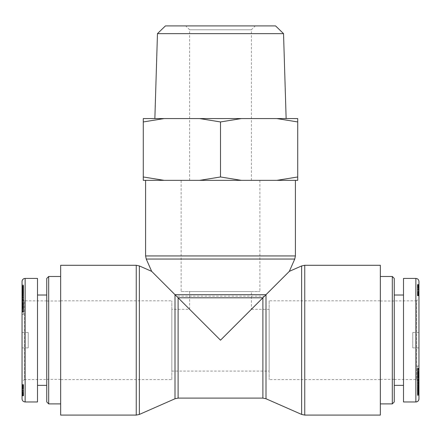 <?xml version="1.0" encoding="UTF-8"?>
<svg xmlns="http://www.w3.org/2000/svg" width="441" height="441" viewBox="0 0 441 441"><rect width="100%" height="100%" fill="white"/><g stroke="black" fill="none" stroke-linecap="round" stroke-linejoin="round"><path stroke-width="0.33" stroke-dasharray="2.21 1.65" d="M394.243 340.187L394.243 300.999L394.243 340.187M380.34 340.187L380.34 276.485L380.34 340.187M392.308 403.89L392.308 276.485M394.243 278.414L394.243 401.96M394.243 295.018L394.243 385.362L394.243 295.018M394.243 300.883L394.243 379.492L394.243 300.883L416.635 300.812L416.635 379.563L418.95 381.884L418.95 298.491L418.95 381.884M418.95 288.315L418.95 289.434L418.95 287.411L417.407 287.427L417.407 295.652L417.407 284.462L417.407 287.51L418.95 287.411L418.95 295.652L418.95 288.315L417.407 288.315M418.95 289.423L417.407 289.423L418.95 289.423M418.95 295.652L417.407 295.652L418.95 295.652M418.95 290.828L418.95 284.462L417.407 284.462L418.95 284.462L418.95 291.44L417.407 291.457L417.407 287.251L417.407 295.839L417.407 291.44L418.95 291.44L418.95 290.828L417.407 290.828M418.95 284.93L417.407 284.93M418.95 285.393L417.407 285.393L418.95 285.371M418.95 285.823L417.407 285.823M418.95 286.203L417.407 286.203M418.95 286.435L417.407 286.435M418.95 286.705L417.407 286.705M418.95 286.959L417.407 286.959M418.95 287.19L417.407 287.19M418.95 293.017L418.95 286.496L418.95 293.75L418.95 293.017L417.407 293.017M418.95 293.425L417.407 293.425M418.95 292.394L418.95 295.839L418.95 292.427L417.407 292.438L418.95 292.394L417.407 292.394M418.95 291.981L417.407 291.981M418.95 290.195L417.407 290.195M418.95 289.417L417.407 289.417M418.95 288.734L417.407 288.734M418.95 288.166L417.407 288.166M418.95 287.697L417.407 287.697M418.95 287.328L417.407 287.328M418.95 287.251L417.407 287.251L418.95 287.262M418.95 286.782L417.407 286.782M418.95 286.54L417.407 286.54L418.95 286.545M418.95 286.496L417.407 286.496M418.95 286.606L417.407 286.606M418.95 286.937L417.407 286.937M418.95 287.615L417.407 287.615M418.95 288.072L417.407 288.072L418.95 288.078M418.95 288.623L417.407 288.623M418.95 289.279L417.407 289.279M418.95 290.046L417.407 290.046M418.95 290.112L417.407 290.112M418.95 290.884L417.407 290.884M418.95 291.545L417.407 291.545M418.95 292.113L417.407 292.113M418.95 292.576L417.407 292.576M418.95 292.94L417.407 292.94M418.95 292.984L417.407 292.984M418.95 293.458L417.407 293.458M418.95 293.717L417.407 293.717M418.95 293.75L417.407 293.75M418.95 293.623L417.407 293.623L418.95 293.612M418.95 294.412L417.407 294.412M418.95 294.037L417.407 294.037M418.95 293.144L417.407 293.144M418.95 292.626L417.407 292.626M418.95 292.063L417.407 292.063M418.95 290.779L417.407 290.779L418.95 290.779M418.95 290.068L417.407 290.068M418.95 289.743L417.407 289.743M418.95 289.169L417.407 289.169M418.95 288.601L417.407 288.601M418.95 288.05L417.407 288.05M418.95 287.504L417.407 287.504L418.95 287.51M418.95 286.859L417.407 286.859M418.95 286.369L417.407 286.369M418.95 285.878L417.407 285.878M418.95 285.448L417.407 285.448M418.95 285.299L417.407 285.299M418.95 284.985L417.407 284.985M418.95 284.732L417.407 284.732M418.95 284.693L417.407 284.693M418.95 284.566L417.407 284.566L418.95 284.55M418.95 284.484L417.407 284.473M418.95 284.671L417.407 284.671M418.95 284.847L417.407 284.847M418.95 285.09L417.407 285.09M418.95 285.718L417.407 285.718M418.95 285.796L417.407 285.796M418.95 286.148L417.407 286.148M418.95 287.003L417.407 287.003M418.95 288.701L417.407 288.701M418.95 289.373L417.407 289.373M418.95 290.106L417.407 290.106M418.95 290.172L417.407 290.172M418.95 291.352L417.407 291.352M418.95 291.903L417.407 291.903M418.95 292.526L417.407 292.526M418.95 293.138L417.407 293.138M418.95 293.662L417.407 293.662M418.95 294.097L417.407 294.097M418.95 294.307L417.407 294.307M418.95 294.737L417.407 294.737M418.95 295.106L417.407 295.106L418.95 295.117M418.95 295.398L417.407 295.398L418.95 295.376M418.95 295.409L417.407 295.409M418.95 295.597L417.407 295.597M418.95 295.735L417.407 295.735M418.95 295.817L417.407 295.839M418.95 295.806L417.407 295.806M418.95 295.718L417.407 295.718M418.95 295.575L417.407 295.575M418.95 294.814L417.407 294.814M418.95 294.445L417.407 294.445M418.95 281.507L418.95 398.879M418.95 332.464L418.95 347.91L418.95 332.464L412.77 332.464L412.77 347.91L412.77 332.464M418.95 380.688L418.95 368.312L418.95 380.693L417.407 380.693L417.407 375.5L417.407 390.026L417.407 365.991L417.407 385.478L417.407 380.688L418.95 380.688M418.95 377.948L418.95 375.5L418.95 377.965L417.407 377.965L417.407 368.312L417.407 377.948M418.95 371.835L418.95 372.116L417.407 372.116L417.407 371.835L418.95 371.835M418.95 375.715L418.95 390.026L418.95 375.715L417.407 375.715L418.95 375.693M418.95 377.446L418.95 365.991L418.95 380.258L418.95 377.446L417.407 377.446L418.95 377.446M418.95 386.735L418.95 394.414L418.95 382.027L418.95 386.735L417.407 386.735L417.407 382.827L417.407 395.39L417.407 386.735M418.95 389.238L418.95 382.424L418.95 395.39L418.95 383.295L418.95 389.238L417.407 389.238M418.95 382.805L417.407 382.805L418.95 382.827M418.95 383.295L417.407 383.295M418.95 383.676L417.407 383.676M418.95 395.39L417.407 395.39M418.95 395.004L417.407 395.004M418.95 388.527L417.407 388.527M418.95 394.513L417.407 394.513M418.95 394.133L417.407 394.133L418.95 394.155M418.95 382.424L417.407 382.424L418.95 382.435M418.95 387.264L417.407 387.264M418.95 386.222L417.407 386.222M418.95 385.963L417.407 385.963M418.95 385.434L417.407 385.434M418.95 384.949L417.407 384.949M418.95 384.502L417.407 384.502M418.95 384.089L417.407 384.089M418.95 383.709L417.407 383.709M418.95 383.593L417.407 383.593M418.95 383.312L417.407 383.312M418.95 383.053L417.407 383.053M418.95 382.617L417.407 382.617M418.95 382.286L417.407 382.286M418.95 382.237L417.407 382.237M418.95 382.138L417.407 382.138M418.95 382.066L417.407 382.066L418.95 382.06M418.95 382.033L417.407 382.033M418.95 386.388L418.95 382.022L417.407 382.027L417.407 386.388L417.407 382.022L418.95 382.022L418.95 386.388L417.407 386.388M418.95 382.11L417.407 382.11M418.95 382.198L417.407 382.198M418.95 382.319L417.407 382.319M418.95 382.485L417.407 382.485M418.95 382.683L417.407 382.683M418.95 382.92L417.407 382.92M418.95 387.832L417.407 387.832M418.95 389.023L417.407 389.023M418.95 386.619L417.407 386.619M418.95 386.107L417.407 386.107L418.95 386.101M418.95 385.021L417.407 385.021M418.95 384.921L417.407 384.921M418.95 384.778L417.407 384.778L418.95 384.773M418.95 384.701L417.407 384.695M418.95 384.789L417.407 384.789M418.95 384.971L417.407 384.971M418.95 385.241L417.407 385.241M418.95 385.577L417.407 385.577M418.95 385.996L417.407 385.996M418.95 386.514L417.407 386.514M418.95 386.989L417.407 386.989M418.95 387.534L417.407 387.534M418.95 388.146L417.407 388.146M418.95 388.819L417.407 388.819M418.95 388.89L417.407 388.89M418.95 389.535L417.407 389.535M418.95 390.087L417.407 390.087M418.95 390.561L417.407 390.561M418.95 390.947L417.407 390.947M418.95 391.25L417.407 391.25M418.95 391.52L417.407 391.52M418.95 391.68L417.407 391.68M418.95 391.724L417.407 391.724M418.95 391.658L417.407 391.658L418.95 391.674M418.95 391.575L417.407 391.575M418.95 391.343L417.407 391.343L418.95 391.332M418.95 391.029L417.407 391.029M418.95 390.902L417.407 390.902M418.95 390.434L417.407 390.434M418.95 389.877L417.407 389.877M418.95 389.75L417.407 389.75M418.95 390.257L417.407 390.257M418.95 390.814L417.407 390.814M418.95 391.801L417.407 391.801M418.95 392.06L417.407 392.06M418.95 392.496L417.407 392.496M418.95 392.87L417.407 392.87M418.95 393.207L417.407 393.207M418.95 393.278L417.407 393.278M418.95 393.477L417.407 393.477M418.95 393.664L417.407 393.664M418.95 393.841L417.407 393.841M418.95 394.017L417.407 394.017M418.95 394.166L417.407 394.166M418.95 394.287L417.407 394.287L418.95 394.293M418.95 394.37L417.407 394.37L418.95 394.37M418.95 394.414L417.407 394.414L418.95 394.414M418.95 393.951L417.407 393.951M418.95 393.703L417.407 393.703M418.95 393.405L417.407 393.405M418.95 393.063L417.407 393.063M418.95 392.672L417.407 392.672M418.95 392.545L417.407 392.545M418.95 392.126L417.407 392.126M418.95 391.195L417.407 391.195M418.95 390.682L417.407 390.682M418.95 390.136L417.407 390.136M418.95 389.557L417.407 389.557M418.95 389.508L417.407 389.508M418.95 388.923L417.407 388.923M418.95 388.356L417.407 388.356M418.95 387.804L417.407 387.804M418.95 376.724L418.95 372.816L417.407 372.816L418.95 372.799L418.95 376.724L417.407 376.724M418.95 374.646L417.407 374.646L418.95 374.657M418.95 365.991L417.407 365.991M418.95 380.258L417.407 380.258L418.95 380.263M418.95 375.07L417.407 375.07M418.95 372.441L417.407 372.441L418.95 372.458M418.95 373.411L417.407 373.411M418.95 370.479L417.407 370.479M418.95 368.687L417.407 368.687M418.95 383.196L417.407 383.196M418.95 388.223L417.407 388.223M418.95 377.402L417.407 377.402L418.95 377.419M418.95 379.398L417.407 379.398M418.95 381.272L417.407 381.272M418.95 379.806L417.407 379.806M418.95 381.531L417.407 381.531M418.95 390.026L417.407 390.026M418.95 377.887L417.407 377.887M418.95 377.965L417.407 377.965L418.95 377.954M418.95 377.904L417.407 377.904M418.95 377.75L417.407 377.75M418.95 377.694L417.407 377.694L418.95 377.7M418.95 377.54L417.407 377.54M418.95 377.336L417.407 377.336M418.95 377.088L417.407 377.088L418.95 377.083M418.95 376.79L417.407 376.79M418.95 376.454L417.407 376.454M418.95 375.908L417.407 375.908M418.95 375.611L417.407 375.611M418.95 375.506L417.407 375.506L418.95 375.5M418.95 375.682L417.407 375.682M418.95 375.848L417.407 375.848M418.95 376.366L417.407 376.366M418.95 376.757L417.407 376.757M418.95 377.237L417.407 377.237M418.95 377.386L417.407 377.386M418.95 377.838L417.407 377.838L418.95 377.838M418.95 377.722L417.407 377.722L418.95 377.711M418.95 379.993L417.407 379.993M418.95 380.555L417.407 380.555M418.95 380.765L417.407 380.765M418.95 380.886L417.407 380.886L418.95 380.892M418.95 380.936L417.407 380.936M418.95 380.842L417.407 380.842M418.95 380.495L417.407 380.495M418.95 380.219L417.407 380.219M418.95 379.894L417.407 379.894M418.95 379.497L417.407 379.497M418.95 379.04L417.407 379.04M418.95 378.885L417.407 378.885M418.95 378.406L417.407 378.406M418.95 377.507L417.407 377.507M418.95 376.669L417.407 376.669M418.95 376.25L417.407 376.25M418.95 375.164L417.407 375.164M418.95 374.475L417.407 374.475M418.95 373.951L417.407 373.951M418.95 373.477L417.407 373.477M418.95 373.058L417.407 373.058L418.95 373.058M418.95 372.777L417.407 372.777M418.95 372.485L417.407 372.485M418.95 372.287L417.407 372.287M418.95 372.187L417.407 372.187L418.95 372.182M418.95 372.215L417.407 372.215M418.95 372.309L417.407 372.309M418.95 372.662L417.407 372.662M418.95 372.91L417.407 372.91M418.95 373.224L417.407 373.224L418.95 373.229M418.95 373.836L417.407 373.836M418.95 374.15L417.407 374.15M418.95 374.343L417.407 374.343M418.95 374.42L417.407 374.42M418.95 374.381L417.407 374.381M418.95 374.078L417.407 374.078M418.95 373.775L417.407 373.775M418.95 372.59L417.407 372.59M418.95 369.282L417.407 369.282M418.95 368.439L417.407 368.439M418.95 368.345L417.407 368.345L418.95 368.356M418.95 368.312L417.407 368.312L418.95 368.318M418.95 368.461L417.407 368.461M418.95 368.632L417.407 368.632M418.95 368.863L417.407 368.863M418.95 369.161L417.407 369.161M418.95 369.519L417.407 369.519M418.95 369.949L417.407 369.949M418.95 370.44L417.407 370.44M418.95 370.55L417.407 370.55M418.95 371.008L417.407 371.008M418.95 371.46L417.407 371.46M418.95 371.912L417.407 371.912M418.95 372.358L417.407 372.358M418.95 372.904L417.407 372.904M418.95 373.444L417.407 373.444M418.95 373.99L417.407 373.99M418.95 374.525L417.407 374.525M418.95 375.605L417.407 375.605M418.95 376.107L417.407 376.107M418.95 376.564L417.407 376.564M418.95 376.983L417.407 376.983M418.95 377.11L417.407 377.11M418.95 383.4L417.407 383.4M418.95 382.766L417.407 382.766M418.95 385.478L417.407 385.478M394.243 379.492L416.635 379.563L416.635 300.812L418.95 298.491M403.504 401.96L403.504 278.414M403.504 385.362L403.504 295.018L403.504 385.362M46.757 340.187L46.757 379.376L46.757 340.187M60.66 340.187L60.66 276.485L60.66 340.187M48.692 276.485L48.692 403.89M46.757 401.96L46.757 278.414M46.757 385.362L46.757 295.018L46.757 385.362M46.757 379.492L46.757 300.883L46.757 379.492L24.365 379.563L24.365 300.812L22.05 298.491L22.05 381.884L22.05 298.491M22.05 392.06L22.05 390.947L22.05 392.964L23.593 392.948L23.593 384.723L23.593 395.913L23.593 392.865L22.05 392.964L22.05 384.723L22.05 392.06L23.593 392.06M22.05 391.641L22.05 386.625L22.05 390.958L23.593 390.952L23.593 393.129L23.593 386.625L23.593 390.958L22.05 390.958L22.05 391.641L23.593 391.641M22.05 384.723L23.593 384.723L22.05 384.723M22.05 385.963L22.05 395.913L23.593 395.913L22.05 395.913L22.05 386.768L23.593 386.751L23.593 392.87L23.593 384.535L23.593 386.768L22.05 386.768L22.05 385.963L23.593 385.963M22.05 395.445L23.593 395.445M22.05 394.982L23.593 394.982M22.05 394.557L23.593 394.557M22.05 394.171L23.593 394.171M22.05 393.94L23.593 393.94M22.05 393.675L23.593 393.675M22.05 393.416L23.593 393.416M22.05 393.185L23.593 393.185M22.05 387.358L23.593 387.358M22.05 386.95L23.593 386.95M22.05 387.937L23.593 387.937L22.05 387.948M22.05 387.986L23.593 387.986M22.05 388.394L23.593 388.394M22.05 388.918L23.593 388.918M22.05 389.546L23.593 389.546M22.05 390.18L23.593 390.18M22.05 392.209L23.593 392.209M22.05 392.677L23.593 392.677M22.05 393.047L23.593 393.047M22.05 393.129L23.593 393.129L22.05 393.113M22.05 393.593L23.593 393.593M22.05 393.835L23.593 393.835L22.05 393.83M22.05 393.885L23.593 393.885M22.05 393.769L23.593 393.769M22.05 393.444L23.593 393.444M22.05 392.76L23.593 392.76M22.05 392.303L23.593 392.303L22.05 392.297M22.05 391.751L23.593 391.751M22.05 391.095L23.593 391.095M22.05 390.329L23.593 390.329M22.05 390.263L23.593 390.263M22.05 389.497L23.593 389.497M22.05 388.83L23.593 388.83M22.05 388.262L23.593 388.262M22.05 387.799L23.593 387.799M22.05 387.441L23.593 387.441M22.05 387.391L23.593 387.391M22.05 386.917L23.593 386.917M22.05 386.663L23.593 386.663M22.05 386.625L23.593 386.625M22.05 386.338L23.593 386.338M22.05 387.231L23.593 387.231L22.05 387.237M22.05 387.755L23.593 387.755M22.05 388.312L23.593 388.312M22.05 388.934L23.593 388.934M22.05 389.601L23.593 389.601L22.05 389.601M22.05 390.307L23.593 390.307M22.05 390.632L23.593 390.632M22.05 391.206L23.593 391.206M22.05 391.773L23.593 391.773M22.05 392.33L23.593 392.33M22.05 392.87L23.593 392.87L22.05 392.865M22.05 393.515L23.593 393.515M22.05 394.011L23.593 394.011M22.05 394.497L23.593 394.497M22.05 394.927L23.593 394.927M22.05 395.081L23.593 395.081M22.05 395.39L23.593 395.39M22.05 395.649L23.593 395.649M22.05 395.682L23.593 395.682M22.05 395.809L23.593 395.809M22.05 395.891L23.593 395.891M22.05 395.913L23.593 395.913L22.05 395.902M22.05 395.825L23.593 395.825M22.05 395.704L23.593 395.704M22.05 395.527L23.593 395.527M22.05 395.29L23.593 395.29M22.05 395.004L23.593 395.004M22.05 394.662L23.593 394.662M22.05 394.579L23.593 394.579M22.05 394.226L23.593 394.226M22.05 393.372L23.593 393.372M22.05 391.68L23.593 391.68M22.05 391.002L23.593 391.002M22.05 390.274L23.593 390.274M22.05 390.202L23.593 390.202M22.05 389.023L23.593 389.023M22.05 388.471L23.593 388.471M22.05 387.848L23.593 387.848M22.05 386.713L23.593 386.713M22.05 386.277L23.593 386.277M22.05 386.068L23.593 386.068M22.05 385.638L23.593 385.638M22.05 385.269L23.593 385.269L22.05 385.258M22.05 384.976L23.593 384.976L22.05 384.965M22.05 384.778L23.593 384.778M22.05 384.64L23.593 384.64M22.05 384.563L23.593 384.563M22.05 384.535L23.593 384.535L22.05 384.535M22.05 384.569L23.593 384.569M22.05 384.657L23.593 384.657M22.05 384.8L23.593 384.8M22.05 385.004L23.593 385.004M22.05 385.561L23.593 385.561M22.05 385.93L23.593 385.93M22.05 398.868L22.05 281.501M22.05 347.91L22.05 332.464L22.05 347.91L28.23 347.91L28.23 332.464L28.23 347.91M22.05 299.687L22.05 312.063L22.05 299.682L23.593 299.682L23.593 304.874L23.593 290.349L23.593 314.383L23.593 294.897L23.593 299.687L22.05 299.687M22.05 302.432L22.05 304.874L22.05 302.41L23.593 302.41L23.593 312.063L23.593 302.432M22.05 308.54L22.05 308.259L23.593 308.259L23.593 308.54L22.05 308.54M22.05 304.659L22.05 290.349L22.05 304.659L23.593 304.659M22.05 302.928L22.05 314.383L22.05 300.117L22.05 302.928L23.593 302.928L22.05 302.928M22.05 293.64L22.05 285.961L22.05 298.348L22.05 293.64L23.593 293.64L23.593 297.069L23.593 284.991L23.593 293.64M22.05 291.137L22.05 297.951L22.05 284.991L22.05 297.08L22.05 291.137L23.593 291.137M22.05 297.57L23.593 297.57M22.05 297.08L23.593 297.08L22.05 297.069M22.05 296.699L23.593 296.699M22.05 284.991L23.593 284.991M22.05 285.371L23.593 285.371M22.05 291.848L23.593 291.848M22.05 285.862L23.593 285.862M22.05 286.242L23.593 286.242M22.05 297.951L23.593 297.951L22.05 297.94M22.05 293.111L23.593 293.111M22.05 294.153L23.593 294.153M22.05 294.412L23.593 294.412M22.05 294.941L23.593 294.941M22.05 295.426L23.593 295.426L22.05 295.404M22.05 295.872L23.593 295.872M22.05 296.286L23.593 296.286M22.05 296.666L23.593 296.666M22.05 296.782L23.593 296.782M22.05 297.328L23.593 297.328M22.05 297.548L23.593 297.548M22.05 297.758L23.593 297.758M22.05 298.088L23.593 298.088M22.05 298.138L23.593 298.138M22.05 298.237L23.593 298.237M22.05 298.309L23.593 298.309L22.05 298.314M22.05 298.342L23.593 298.342L22.05 298.348M22.05 298.265L23.593 298.265M22.05 298.177L23.593 298.177M22.05 298.055L23.593 298.055M22.05 297.89L23.593 297.89M22.05 297.692L23.593 297.692M22.05 297.454L23.593 297.454M22.05 292.543L23.593 292.543M22.05 291.358L23.593 291.358M22.05 293.756L23.593 293.756M22.05 294.268L23.593 294.268M22.05 295.354L23.593 295.354M22.05 295.453L23.593 295.453M22.05 295.597L23.593 295.597L22.05 295.602M22.05 295.674L23.593 295.674M22.05 295.679L23.593 295.679L22.05 295.679M22.05 295.586L23.593 295.586M22.05 295.139L23.593 295.139M22.05 294.797L23.593 294.797M22.05 294.379L23.593 294.379M22.05 294.274L23.593 294.274M22.05 293.86L23.593 293.86M22.05 293.386L23.593 293.386M22.05 292.841L23.593 292.841M22.05 292.229L23.593 292.229M22.05 291.556L23.593 291.556M22.05 291.484L23.593 291.484M22.05 290.84L23.593 290.84M22.05 290.288L23.593 290.288M22.05 289.814L23.593 289.814M22.05 289.434L23.593 289.434M22.05 289.125L23.593 289.125M22.05 288.855L23.593 288.855M22.05 288.695L23.593 288.695L22.05 288.701M22.05 288.651L23.593 288.651M22.05 288.717L23.593 288.717M22.05 288.8L23.593 288.8M22.05 289.031L23.593 289.031M22.05 289.346L23.593 289.346M22.05 289.472L23.593 289.472M22.05 289.941L23.593 289.941M22.05 290.498L23.593 290.498M22.05 290.625L23.593 290.625M22.05 290.117L23.593 290.117M22.05 289.561L23.593 289.561M22.05 289.042L23.593 289.042M22.05 288.574L23.593 288.574M22.05 288.315L23.593 288.315M22.05 287.879L23.593 287.879M22.05 287.504L23.593 287.504M22.05 287.174L23.593 287.174M22.05 287.097L23.593 287.097M22.05 286.898L23.593 286.898M22.05 286.711L23.593 286.711M22.05 286.534L23.593 286.534M22.05 286.358L23.593 286.358M22.05 286.209L23.593 286.209L22.05 286.22M22.05 286.088L23.593 286.088M22.05 286.005L23.593 286.005L22.05 286.005M22.05 285.961L23.593 285.961L22.05 285.961M22.05 286.082L23.593 286.082M22.05 286.424L23.593 286.424M22.05 286.672L23.593 286.672M22.05 286.97L23.593 286.97M22.05 287.312L23.593 287.312M22.05 287.708L23.593 287.708M22.05 287.83L23.593 287.83M22.05 288.249L23.593 288.249M22.05 289.18L23.593 289.18M22.05 289.693L23.593 289.693M22.05 290.239L23.593 290.239M22.05 290.817L23.593 290.817M22.05 290.867L23.593 290.867M22.05 291.451L23.593 291.451M22.05 292.019L23.593 292.019M22.05 292.57L23.593 292.57M22.05 303.651L22.05 307.564L23.593 307.564L22.05 307.575L22.05 303.651L23.593 303.651M22.05 305.729L23.593 305.729L22.05 305.718M22.05 314.383L23.593 314.383M22.05 300.117L23.593 300.117L22.05 300.117M22.05 305.304L23.593 305.304M22.05 307.939L23.593 307.939L22.05 307.923M22.05 306.964L23.593 306.964M22.05 309.896L23.593 309.896M22.05 311.688L23.593 311.688M23.593 297.179L23.593 293.987L23.593 298.353L23.593 297.179L22.05 297.179L22.05 293.987L23.593 293.987M22.05 293.987L22.05 298.353L23.593 298.353M22.05 298.353L22.05 297.179M22.05 292.151L23.593 292.151M22.05 302.973L23.593 302.973L22.05 302.956M22.05 300.977L23.593 300.977M22.05 299.103L23.593 299.103M22.05 300.569L23.593 300.569M22.05 298.844L23.593 298.844M22.05 290.349L23.593 290.349M22.05 302.487L23.593 302.487M22.05 302.41L23.593 302.41L22.05 302.427M22.05 302.476L23.593 302.476M22.05 302.625L23.593 302.625M22.05 302.68L23.593 302.68M22.05 302.835L23.593 302.835M22.05 303.039L23.593 303.039M22.05 303.292L23.593 303.292L22.05 303.292M22.05 303.584L23.593 303.584M22.05 303.926L23.593 303.926M22.05 304.472L23.593 304.472M22.05 304.764L23.593 304.764L22.05 304.77M22.05 304.869L23.593 304.869L22.05 304.874M22.05 304.698L23.593 304.698M22.05 304.527L23.593 304.527M22.05 304.009L23.593 304.009M22.05 303.617L23.593 303.617M22.05 303.138L23.593 303.138M22.05 302.989L23.593 302.989M22.05 302.675L23.593 302.664M22.05 302.537L23.593 302.537L22.05 302.537M22.05 300.387L23.593 300.387M22.05 299.819L23.593 299.819M22.05 299.61L23.593 299.61M22.05 299.489L23.593 299.489L22.05 299.483M22.05 299.439L23.593 299.439M22.05 299.533L23.593 299.533M22.05 299.886L23.593 299.886M22.05 300.156L23.593 300.156M22.05 300.481L23.593 300.481M22.05 300.878L23.593 300.878M22.05 301.335L23.593 301.335M22.05 301.49L23.593 301.49M22.05 301.969L23.593 301.969M22.05 302.868L23.593 302.868M22.05 303.706L23.593 303.706M22.05 304.125L23.593 304.125M22.05 304.681L23.593 304.681M22.05 305.211L23.593 305.211M22.05 305.9L23.593 305.9M22.05 306.423L23.593 306.423M22.05 306.897L23.593 306.897M22.05 307.316L23.593 307.316L22.05 307.316M22.05 307.603L23.593 307.603M22.05 307.89L23.593 307.89M22.05 308.088L23.593 308.088M22.05 308.187L23.593 308.187M22.05 308.193L23.593 308.193M22.05 308.16L23.593 308.16M22.05 308.066L23.593 308.066M22.05 307.713L23.593 307.713M22.05 307.465L23.593 307.465L22.05 307.471M22.05 307.151L23.593 307.151L22.05 307.145M22.05 306.539L23.593 306.539M22.05 306.225L23.593 306.225M22.05 306.032L23.593 306.032M22.05 305.955L23.593 305.955M22.05 305.993L23.593 305.993M22.05 306.302L23.593 306.302M22.05 306.6L23.593 306.6M22.05 307.79L23.593 307.79M22.05 311.092L23.593 311.092M22.05 311.936L23.593 311.936L22.05 311.914M22.05 312.03L23.593 312.03M22.05 312.063L23.593 312.063L22.05 312.057M22.05 312.019L23.593 312.019M22.05 311.743L23.593 311.743M22.05 311.511L23.593 311.511M22.05 311.214L23.593 311.214M22.05 310.855L23.593 310.855M22.05 310.425L23.593 310.425M22.05 309.935L23.593 309.935M22.05 309.83L23.593 309.83M22.05 309.367L23.593 309.367M22.05 308.915L23.593 308.915M22.05 308.468L23.593 308.468M22.05 308.016L23.593 308.016M22.05 306.93L23.593 306.93M22.05 306.385L23.593 306.385M22.05 305.85L23.593 305.85M22.05 304.268L23.593 304.268M22.05 303.81L23.593 303.81M22.05 303.391L23.593 303.391M22.05 303.265L23.593 303.265M22.05 296.975L23.593 296.975M22.05 297.609L23.593 297.609M22.05 294.897L23.593 294.897M46.757 300.883L24.365 300.812L24.365 379.563L22.05 381.884M37.496 278.414L37.496 401.96M37.496 295.018L37.496 385.362L37.496 295.018M289.335 271.353L264.335 296.176L176.665 296.176L151.665 271.353M220.5 180.347L295.404 180.347L220.5 180.347M60.66 265.289L60.66 415.091M264.335 296.176L220.5 340.187L176.665 296.176M380.34 415.091L380.34 265.289M269.148 300.806L269.148 379.569L269.148 300.806L380.34 300.806L380.34 379.569L380.34 300.806M269.148 309.301L269.148 371.074L269.148 309.301L251.387 309.301L220.5 340.187L251.387 309.301L251.387 291.54L189.613 291.54L251.387 291.54M181.119 291.54L259.881 291.54L181.119 291.54L181.119 180.347L259.881 180.347L181.119 180.347M220.5 340.187L189.613 309.301L220.5 340.187M189.613 291.54L189.613 309.301L171.852 309.301L171.852 371.074L171.852 309.301M171.852 379.569L171.852 300.806L171.852 379.569L60.66 379.569L60.66 300.806L60.66 379.569M171.852 371.074L269.148 371.074M251.387 180.347L189.613 180.347L251.387 180.347L251.387 29.773L189.613 29.773L251.387 29.773L255.251 25.909L185.749 25.909L255.251 25.909M165.425 25.909L275.575 25.909M199.663 118.574L220.5 121.948L241.337 118.574L143.281 118.574L143.281 121.948L164.124 118.574M276.876 118.574L297.719 121.948L297.719 118.574L241.337 118.574M220.5 118.574L286.137 118.574L220.5 118.574M164.124 180.347L143.281 176.973L143.281 180.347L241.337 180.347L220.5 176.973L199.663 180.347M297.719 176.973L276.876 180.347L297.719 180.347L297.719 121.948M276.876 180.347L241.337 180.347M283.535 33.632L157.465 33.632M220.5 176.973L220.5 121.948M143.281 176.973L143.281 121.948M418.95 286.341L417.407 286.341M418.95 376.063L417.407 376.063M418.95 373.588L417.407 373.588M415.863 401.96L415.863 278.42M22.05 394.034L23.593 394.034M22.05 304.312L23.593 304.312M22.05 306.787L23.593 306.787M25.137 278.414L25.137 401.96M294.748 259.049L146.252 259.049M145.596 255.94L295.404 255.94M139.362 265.94L139.362 414.435M136.252 415.091L136.252 265.289M175 398.758L175 294.687M262.891 398.102L262.891 297.796M266 294.687L266 398.758M178.109 297.796L178.109 398.102M301.638 414.435L301.638 265.94M304.748 265.289L304.748 415.091M380.34 379.376L394.243 379.376M380.34 300.999L394.243 300.999M418.95 371.267L417.407 371.267M418.95 347.91L412.77 347.91M60.66 300.999L46.757 300.999M60.66 379.376L46.757 379.376M22.05 390.947L23.593 390.947M22.05 309.113L23.593 309.113M22.05 332.464L28.23 332.464M380.34 379.569L269.148 379.569M259.881 180.347L259.881 291.54M60.66 300.806L171.852 300.806M189.613 180.347L189.613 29.773L185.749 25.909"/><path stroke-width="0.66" d="M392.308 340.187L392.308 403.89L394.243 401.96L394.243 278.414L392.308 276.485L392.308 340.187M418.95 398.879L418.95 281.507C418.768 279.633 417.737 278.602 415.863 278.42L415.863 401.96A3.087 3.087 0 0 0 418.95 398.873L418.95 398.879C418.763 400.748 417.737 401.779 415.863 401.96L403.504 401.96L403.504 278.414L415.863 278.414M394.243 385.362L403.504 385.362M48.692 340.187L48.692 276.485L46.757 278.414L46.757 401.96L48.692 403.89L48.692 340.187M22.05 281.501L22.05 398.868C22.232 400.742 23.263 401.773 25.137 401.96L25.137 278.414A3.087 3.087 0 0 0 22.05 281.501L22.05 281.501C22.237 279.627 23.263 278.596 25.137 278.414L37.496 278.414L37.496 401.96L25.137 401.96M46.757 295.018L37.496 295.018M151.665 271.353L139.362 265.94L139.362 414.435L175 398.758L175 294.687L266 294.687L289.335 271.353L294.748 259.049L146.252 259.049L151.665 271.353L220.5 340.187L262.891 297.796L262.891 398.102L266 398.758L266 294.687L262.891 297.796L178.109 297.796L178.109 398.102L262.891 398.102M60.66 340.187L60.66 265.289L136.252 265.289L136.252 415.091L60.66 415.091L60.66 340.187M380.34 340.187L380.34 415.091L304.748 415.091L304.748 265.289L380.34 265.289L380.34 340.187M283.535 33.632L275.575 25.909L165.425 25.909L157.465 33.632L283.535 33.632L286.137 118.574M143.281 121.948L143.281 118.574L164.124 118.574L143.281 121.948L143.281 176.973L164.124 180.347L143.281 180.347L143.281 176.973M297.719 118.574L297.719 121.948L276.876 118.574L297.719 118.574M220.5 121.948L199.663 118.574L241.337 118.574L220.5 121.948L220.5 176.973L241.337 180.347L199.663 180.347L220.5 176.973M276.876 118.574L241.337 118.574M199.663 118.574L164.124 118.574M297.719 176.973L297.719 180.347L276.876 180.347L297.719 176.973L297.719 121.948M241.337 180.347L276.876 180.347M164.124 180.347L199.663 180.347M294.748 259.049L295.404 255.94L145.596 255.94L145.596 180.347M289.335 271.353L301.638 265.94L301.638 414.435L304.748 415.091M380.34 403.89L392.308 403.89M380.34 276.485L392.308 276.485M394.243 295.018L403.504 295.018M60.66 276.485L48.692 276.485M60.66 403.89L48.692 403.89M46.757 385.362L37.496 385.362M146.252 259.049L145.596 255.94M295.404 255.94L295.404 180.347M139.362 265.94L136.252 265.289M139.362 414.435L136.252 415.091M175 398.758L178.109 398.102M301.638 265.94L304.748 265.289M266 398.758L301.638 414.435M157.465 33.632L154.863 118.574"/></g></svg>
